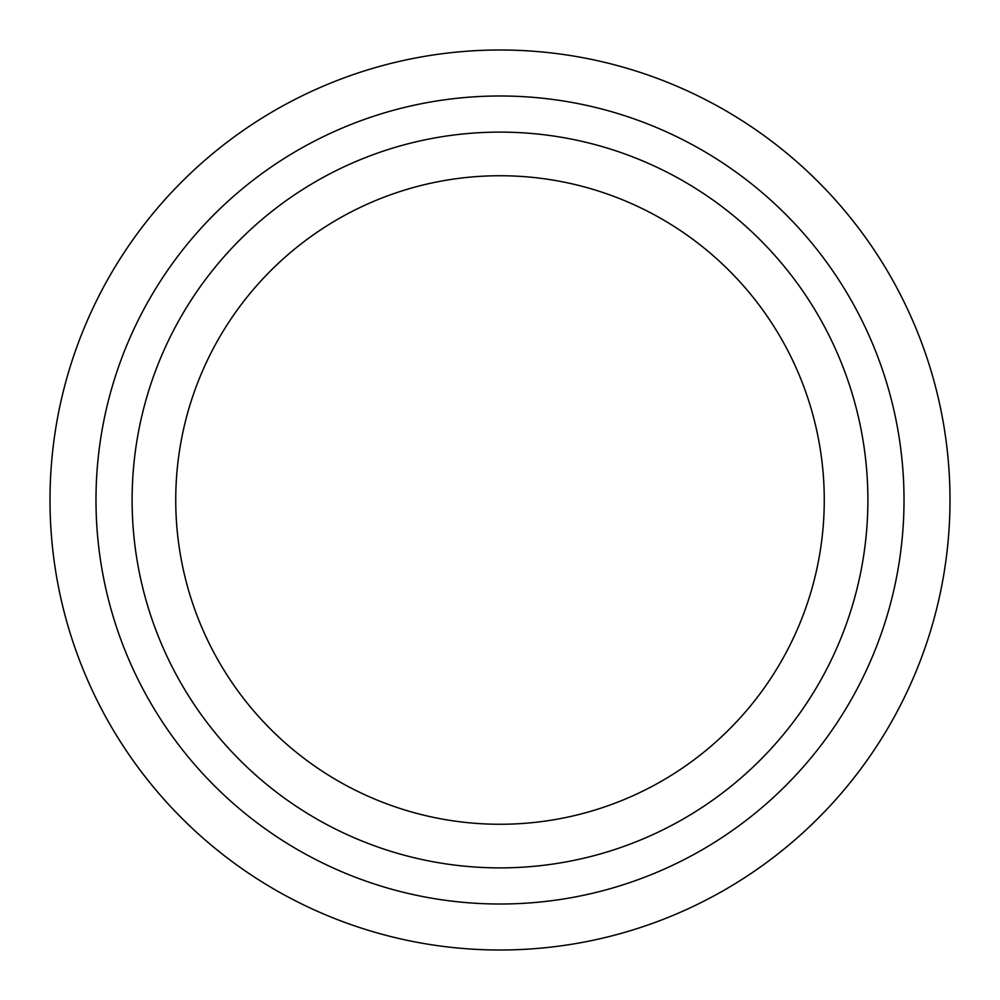 <?xml version="1.0" encoding="UTF-8"?>
<svg xmlns="http://www.w3.org/2000/svg" width="1000" height="1000" viewBox="0 0 1000 1000"><rect width="100%" height="100%" fill="white"/><g stroke="black" fill="none" stroke-linecap="round" stroke-linejoin="round"><path stroke-width="1.5" d="M500 950A450 450 0 0 1 50 500A450 450 0 0 1 500 50A450 450 0 0 1 950 500A450 450 0 0 1 500 950M500 904.013A404.012 404.012 0 0 1 95.988 500A404.012 404.012 0 0 1 500 95.988A404.012 404.012 0 0 1 904.013 500A404.012 404.012 0 0 1 500 904.013M500 867.887A367.887 367.887 0 0 1 132.113 500A367.887 367.887 0 0 1 500 132.113A367.887 367.887 0 0 1 867.887 500A367.887 367.887 0 0 1 500 867.887M500 175.738A324.263 324.263 0 0 1 824.262 500A324.263 324.263 0 0 1 500 824.262A324.263 324.263 0 0 1 175.738 500A324.263 324.263 0 0 1 500 175.738"/></g></svg>
